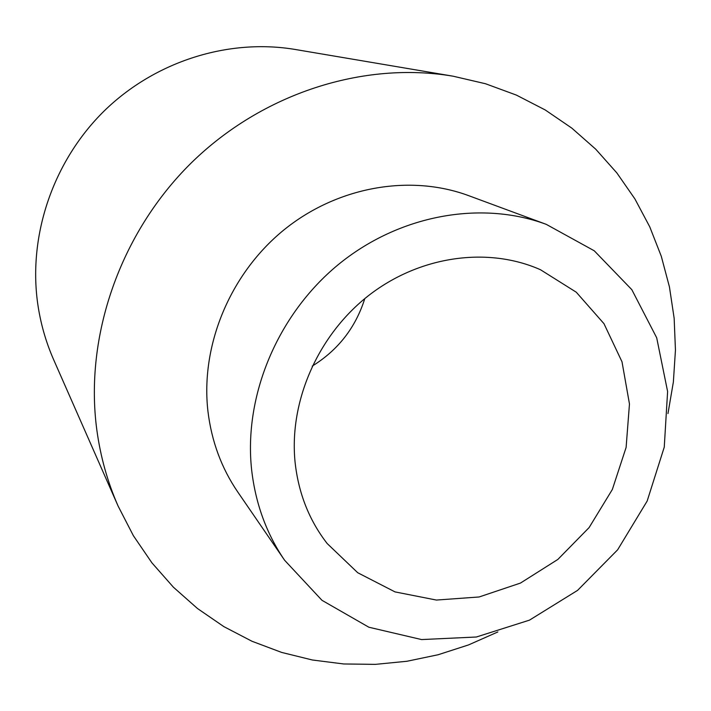 <?xml version="1.0" encoding="UTF-8"?>
<svg xmlns="http://www.w3.org/2000/svg" width="711" height="711" viewBox="0 0 711 711"><rect width="100%" height="100%" fill="white"/><g stroke="black" fill="none" stroke-linecap="round" stroke-linejoin="round"><path stroke-width="1.07" d="M497.851 631.955L468.54 644.921L438.127 654.742L406.959 661.266L375.364 664.367L343.697 663.967L312.325 659.986L281.627 652.414L251.996 641.269L223.823 626.604L197.498 608.527L173.404 587.206L151.923 562.845L133.392 535.721L118.133 506.134C107.557 482.094 100.447 456.613 96.794 429.693C84.351 336.507 119.972 233.306 191.063 163.121C262.359 93.114 363.579 61.03 453.067 76.193L485.489 83.738L516.328 95.07L545.204 109.947L571.768 128.087L595.729 149.194L616.846 172.915L634.905 198.92L649.756 226.836L661.292 256.28L669.433 286.889L674.152 318.279L675.45 350.105L673.37 381.985L667.967 413.58M118.133 506.134L53.663 359.73C45.797 341.831 40.456 323.016 37.656 303.277C28.138 234.95 53.263 161.006 104.188 110.96C155.291 61.084 228.702 38.261 295.341 49.494L453.067 76.193M546.279 224.365L468.62 195.641C409.785 173.84 336.872 186.62 283.262 230.453C229.751 274.375 200.378 345.893 207.95 411.385C211.594 441.335 221.53 468.211 237.758 491.985L284.613 560.259L321.985 600.315L368.867 627.226L421.596 639.571L476.37 637.003L529.491 620.134L577.572 590.379L617.628 549.816L647.161 501.051L664.252 447.157L667.611 391.521L656.697 337.787L631.83 289.679L594.263 250.796L546.279 224.365C480.823 200.084 398.72 214.891 337.921 264.919C277.228 315.026 243.544 396.294 251.65 469.998C255.551 503.708 266.545 533.792 284.613 560.259M364.787 298.62C355.607 327.62 338.08 350.114 312.209 366.112M295.101 462.39C288.844 401.564 317.95 334.943 368.929 295.305C419.979 255.72 487.977 246.433 540.476 269.727L576.265 292.203L603.977 323.683L622.009 361.81L629.466 403.981L626.107 447.441L612.34 489.488L589.099 527.589L557.842 559.441L520.443 583.082L479.125 596.973L436.412 600.057L395.023 591.899L357.731 572.737L327.176 543.533C309.205 520.372 298.513 493.318 295.101 462.39"/></g></svg>

